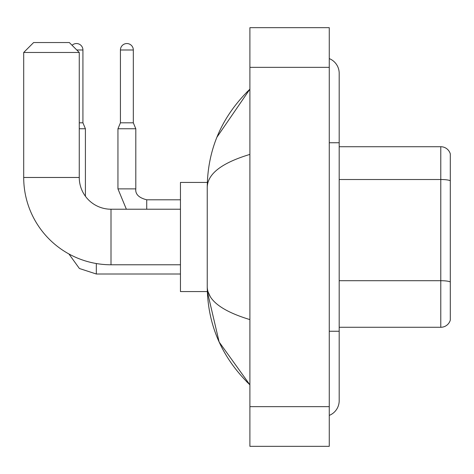 <?xml version="1.0" encoding="UTF-8"?>
<svg xmlns="http://www.w3.org/2000/svg" width="474" height="474" viewBox="0 0 474 474"><rect width="100%" height="100%" fill="white"/><g stroke="black" fill="none" stroke-linecap="round" stroke-linejoin="round"><path stroke-width="0.71" d="M450.3 153.86A9.918 9.918 0 0 0 440.779 146.721A9.918 9.918 0 0 1 450.3 153.86L450.3 320.14A9.918 9.918 0 0 1 440.779 327.279L339.188 327.279M450.3 180.754A9.918 1.724 180 0 0 440.779 179.51L440.779 146.721L339.188 146.721M329.264 331.249L339.188 331.249L339.188 73.304A15.873 15.873 0 0 0 329.264 58.592A15.873 15.873 0 0 1 339.188 73.304A15.873 15.873 0 0 0 329.264 58.592M329.264 415.408A15.873 15.873 0 0 0 339.188 400.696A15.873 15.873 0 0 1 329.264 415.408A15.873 15.873 0 0 0 339.188 400.696A15.873 15.873 0 0 1 329.264 415.408M249.899 154.406C221.838 162.866 207.618 173.792 207.239 187.194L207.239 286.806C207.553 300.161 221.773 311.086 249.899 319.594M249.899 446.33L329.264 446.33L329.264 27.67L249.899 27.67L249.899 446.33M207.239 187.194C207.659 149.043 221.879 116.373 249.899 89.177L216.896 137.253M207.322 182.437L180.452 182.437L180.452 291.563L207.322 291.563L219.154 342.027L249.899 384.823C221.879 357.627 207.659 324.951 207.239 286.806M210.213 296.528L207.944 291.563M180.452 264.776L111.005 264.776A87.305 87.305 0 0 1 23.7 177.472L23.7 52.472L33.618 42.547L69.334 42.547L79.259 52.472L23.7 52.472M111.005 264.776L111.005 209.224A31.746 31.746 0 0 1 79.259 177.472L79.259 52.472M72.072 45.285A6.446 6.446 0 0 1 82.926 49.989L82.926 122.807L85.409 128.762L85.409 196.254M79.259 128.762L85.409 128.762M79.259 122.807L82.926 122.807M133.324 122.807L120.432 122.807L120.432 49.989A6.446 6.446 0 0 1 126.878 43.543A6.446 6.446 0 0 1 133.324 49.989L133.324 122.807L135.807 128.762L117.949 128.762L117.949 188.883L135.789 188.883C135.208 194.174 138.846 197.812 146.721 199.797L146.721 209.224M450.3 281.947A9.918 1.724 180 0 0 440.779 280.703L440.779 179.51L339.188 179.51M440.779 327.279L440.779 280.703L339.188 280.703M329.264 142.751L339.188 142.751M249.899 406.651L329.264 406.651M249.899 67.349L329.264 67.349M23.7 177.472L79.259 177.472M180.452 274.008L96.323 274.008L79.401 268.503L68.908 253.957L79.401 268.503L96.323 274.008L96.323 263.532M76.776 49.989L82.926 49.989M120.432 49.989L133.324 49.989M146.721 199.815L146.721 199.797C138.846 197.812 135.208 194.174 135.807 188.883L135.807 128.762M339.188 331.249L339.188 400.696M249.899 89.177L246.444 92.513M249.899 384.823L246.444 381.487M180.452 209.224L111.005 209.224M117.949 188.883L126.368 209.224M135.807 188.883C135.208 194.174 138.846 197.812 146.721 199.797L180.452 199.797M120.432 122.807L117.949 128.762"/></g></svg>
